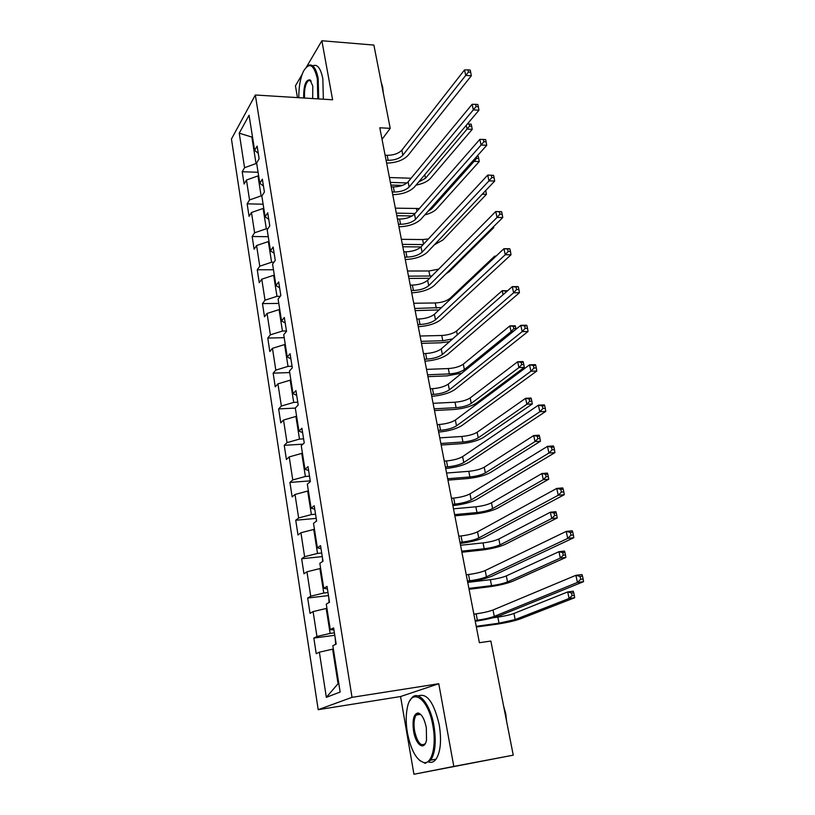 <?xml version="1.0" encoding="UTF-8"?>
<svg xmlns="http://www.w3.org/2000/svg" width="815" height="815" viewBox="0 0 815 815"><rect width="100%" height="100%" fill="white"/><g stroke="black" fill="none" stroke-linecap="round" stroke-linejoin="round"><path stroke-width="1.22" d="M417.82 713.757L417.575 714.796M413.939 774.25L453.802 766.426L438.765 683.724L400.562 696.54L413.939 774.25L513.246 755.169L490.854 641.059L479.393 642.709L379.8 127.782L390.222 128.332L373.881 45.07L321.874 40.75L306.664 66.687M400.562 696.54L318.196 709.682L231.45 139.008L255.329 95.009L352.019 697.334L318.196 709.682M302.12 74.43L295.438 85.83L297.465 97.617M239.233 133.181L244.561 167.696L242.208 171.731L244.103 184.007L246.466 180.034L249.543 199.95L247.139 203.832L249.064 216.332L251.478 212.501L254.606 232.774L252.161 236.503L254.117 249.227L256.582 245.549L259.771 266.179L257.265 269.755L259.252 282.703L261.778 279.199L265.018 300.195L262.471 303.608L264.488 316.791L267.065 313.449L270.366 334.833L267.758 338.072L269.826 351.499L272.444 348.331L275.816 370.112L273.147 373.168L275.246 386.84L277.935 383.855L281.358 406.043L278.638 408.916L280.778 422.842L283.518 420.041L287.012 442.647L284.231 445.326L286.411 459.517L289.213 456.909L292.768 479.943L289.926 482.429L292.147 496.885L295.01 494.481L298.636 517.953L295.733 520.235L297.995 534.966L300.929 532.766L304.616 556.706L301.652 558.754L303.964 573.77L306.949 571.804L310.719 596.203L307.683 598.037L310.036 613.338L313.092 611.596L316.943 636.484L313.836 638.074L316.23 653.691L319.368 652.183L326.336 697.334L340.15 692.037L332.836 645.714L336.177 644.115L333.61 627.907L330.289 629.618L326.265 604.109L329.535 602.244L327.009 586.372L323.769 588.328L319.826 563.328L323.015 561.219L320.55 545.663L317.381 547.853L313.51 523.342L316.638 521.009L314.213 505.748L311.116 508.173L307.326 484.141L310.372 481.584L307.999 466.628L304.973 469.267L301.255 445.703L304.24 442.922L301.907 428.252L298.952 431.115L295.305 407.999L298.219 405.014L295.937 390.619L293.043 393.686L289.457 370.998L292.32 367.82L290.079 353.7L287.247 356.96L283.732 334.71L286.523 331.328L284.323 317.483L281.552 320.927L278.109 299.085L280.839 295.529L278.679 281.929L275.969 285.556L272.587 264.121L275.256 260.382L273.137 247.037L270.488 250.837L267.167 229.789L269.785 225.887L267.707 212.786L265.109 216.749L261.839 196.079L264.406 192.024L262.359 179.157L259.822 183.283L256.613 162.98L259.129 158.762L257.122 146.13L254.626 150.408L249.074 115.241L239.233 133.181L251.855 137.063L256.032 163.56L256.715 163.581M334.395 632.858L330.136 633.418L326.204 608.469L326.937 608.377M333.926 629.934L330.289 629.618M316.943 636.484L330.136 633.418M313.092 611.596L326.204 608.469M327.987 592.536L323.769 593.035L319.908 568.575L320.641 568.493M327.416 588.888L323.769 588.328M310.719 596.203L323.769 593.035M306.949 571.804L319.908 568.575M321.711 552.998L317.524 553.426L313.734 529.434L314.468 529.373M321.029 548.658L317.381 547.853M304.616 556.706L317.524 553.426M300.929 532.766L313.734 529.434M315.558 514.214L311.391 514.591L307.683 491.048L308.406 490.997M314.763 509.212L311.116 508.173M298.636 517.953L311.391 514.591M295.01 494.481L307.683 491.048M309.517 476.174L305.38 476.48L301.744 453.395L302.457 453.344M308.62 470.53L304.973 469.267M292.768 479.943L305.38 476.48M289.213 456.909L301.744 453.395M303.588 438.847L299.492 439.091L295.916 416.434L296.629 416.394M302.599 432.582L298.952 431.115M287.012 442.647L299.492 439.091M283.518 420.041L295.916 416.434M297.77 402.213L293.706 402.406L290.191 380.167L290.904 380.136M296.691 395.356L293.043 393.686M281.358 406.043L293.706 402.406M277.935 383.855L290.191 380.167M292.065 366.251L288.021 366.393L284.578 344.562L285.281 344.541M290.884 358.824L287.247 356.96M275.816 370.112L288.021 366.393M272.444 348.331L284.578 344.562M286.462 330.951L282.448 331.043L279.066 309.608L279.759 309.598M285.199 322.985L281.552 320.927M270.366 334.833L282.448 331.043M267.065 313.449L279.066 309.608M280.248 296.293L276.978 296.324L273.657 275.276L274.349 275.276M279.606 287.797L275.969 285.556M265.018 300.195L276.978 296.324M261.778 279.199L273.657 275.276M273.921 262.247L271.599 262.236L268.339 241.566L269.021 241.576M274.125 253.251L270.488 250.837M259.771 266.179L271.599 262.236M256.582 245.549L268.339 241.566M267.84 228.781L266.322 228.76L263.113 208.457L263.795 208.467M268.746 219.327L265.109 216.749M254.606 232.774L266.322 228.76M251.478 212.501L263.113 208.457M261.961 195.895L261.126 195.875L257.988 175.918L258.661 175.938M263.449 186.024L259.822 183.283M249.543 199.95L261.126 195.875M246.466 180.034L257.988 175.918M252.528 137.093L251.855 137.063L252.375 136.146M258.263 153.302L254.626 150.408M244.561 167.696L256.032 163.56M453.802 766.426L513.246 755.169M438.765 683.724L352.019 697.334M255.329 95.009L332.602 99.787L321.874 40.75M382.031 139.345L390.222 128.332M333.366 649.056L332.622 649.158L338.062 683.693L338.785 683.408M326.336 697.334L338.062 683.693M319.368 652.183L332.622 649.158M242.208 171.731L258.08 172.281M247.139 203.832L263.123 204.208M252.161 236.503L268.257 236.696M257.265 269.755L273.473 269.755M262.471 303.608L278.791 303.414M267.758 338.072L284.201 337.675M273.147 373.168L289.702 372.557M278.638 408.916L295.315 408.091M284.231 445.326L302.915 444.155M289.926 482.429L310.26 480.87M295.733 520.235L316.22 518.381M301.652 558.754L322.292 556.604M307.683 598.037L328.476 595.571M313.836 638.074L334.782 635.282M386.076 160.249L388.164 160.331C394.674 160.26 399.564 158.558 402.844 155.207L465.732 75.388L464.53 69.917L401.846 150.164L402.844 155.207M385.108 155.217L387.196 155.308C393.696 155.247 398.576 153.526 401.846 150.164M470.214 70.059L467.973 69.886L468.462 72.077L470.693 72.25L470.214 70.059M468.462 72.077L465.732 75.388L471.315 75.795L407.999 155.431C403.262 160.28 396.141 162.847 386.626 163.102M471.315 75.795L470.693 72.25M467.973 69.886L464.53 69.917M402.386 185.412L390.874 185.056M389.417 177.517L411.096 178.251M390.365 182.397L407.011 182.937M418.533 182.132L425.512 178.261L467.066 129.096L466.251 125.327M471.192 124.165L469.134 124.053L469.583 126.101L471.64 126.213L471.192 124.165M469.583 126.101L467.066 129.096L472.211 129.371L430.391 178.434C427.406 181.613 422.618 183.844 416.027 185.117M472.211 129.371L471.64 126.213M469.134 124.053L467.362 124.012M317.809 98.87L317.31 78.658C313.806 64.273 309.17 61.828 303.424 71.312C300.277 78.271 298.738 87.062 298.81 97.698M306.369 67.003L308.152 65.475C312.624 63.438 315.965 67.716 318.166 78.332L318.696 98.931M303.659 97.994C303.547 85.585 305.676 79.544 310.057 79.88L312.787 86.084L312.685 98.554M381.145 82.081L382.663 87.154L383.376 93.44M312.746 65.821C317.259 63.784 320.621 68.063 322.832 78.648L323.361 99.216M311.065 81.011L308.518 80.502C305.442 83.507 304.117 89.355 304.525 98.055M432.908 725.92C428.232 697.477 410.964 686.668 407.245 708.123C405.819 715.305 405.87 723.526 407.408 732.787C411.045 750.727 416.699 760.68 424.381 762.657C432.123 763.553 436.534 745.124 432.908 725.92M410.006 700.543L411.259 698.567C417.769 689.093 430.188 703.264 433.947 725.707C436.382 741.304 435.332 752.775 430.809 760.13L425.196 763.339L419.562 760.477M426.327 727.693L426.52 739.806C424.625 751.41 415.721 745.134 413.582 731.126C412.186 720.042 413.643 713.991 417.963 712.962C421.671 713.909 424.452 718.82 426.327 727.693M420.866 714.602L418.767 713.655L416.149 715.03C414.01 718.392 413.49 723.689 414.591 730.923C417.372 742.628 420.917 746.856 425.216 743.596L425.481 743.209M503.599 706.004L505.728 713.675L506.675 721.683M418.227 695.939C426.928 692.689 433.926 702.306 439.234 724.8C441.679 740.356 440.62 751.807 436.066 759.152C434.018 761.893 431.634 762.881 428.914 762.117M419.155 714.531L419.542 713.512M392.209 191.973L394.317 192.034C400.868 191.902 405.809 190.211 409.14 186.981L473.332 109.872L472.109 104.3L408.121 181.847L409.14 186.981M391.22 186.849L393.329 186.91C399.87 186.788 404.8 185.107 408.121 181.847M477.845 104.483L475.603 104.34L476.092 106.571L478.344 106.714L477.845 104.483M476.092 106.571L473.332 109.872L478.945 110.219L414.326 187.144C409.517 191.831 402.325 194.357 392.738 194.693M478.945 110.219L478.344 106.714M475.603 104.34L472.109 104.3M398.454 224.247L400.572 224.278C407.174 224.084 412.166 222.424 415.548 219.306L481.084 145.029L479.831 139.345L414.519 214.09L415.548 219.306M397.445 219.031L399.564 219.072C406.155 218.889 411.137 217.228 414.519 214.09M485.638 139.569L483.377 139.457L483.876 141.728L486.137 141.841L485.638 139.569M483.876 141.728L481.084 145.029L486.728 145.294L420.774 219.408C415.874 223.931 408.6 226.407 398.953 226.835M486.728 145.294L486.137 141.841M483.377 139.457L479.831 139.345M412.156 215.965L396.793 215.659M395.346 208.161L419.389 208.518M396.304 213.123L415.018 213.52M427.885 211.421L431.716 208.823L474.086 161.339L473.76 159.872M476.327 156.989L476.622 158.355L478.69 158.446L478.242 156.358L476.938 156.307M476.622 158.355L474.086 161.339L479.251 161.553L436.636 208.935C434.161 211.503 430.208 213.499 424.778 214.905M479.251 161.553L478.69 158.446M420.988 246.935L402.814 246.772M401.367 239.325L422.639 239.559L428.425 238.927M402.345 244.368L423.189 244.561M485.057 191.23L485.872 191.25L485.72 190.527M482.246 194.204L486.423 194.327L442.973 239.946L434.395 244.775M486.423 194.327L485.872 191.25M404.811 257.092L406.94 257.102C413.582 256.837 418.625 255.207 422.078 252.212L488.98 180.879L487.706 175.082L493.574 175.357L491.292 175.266L491.812 177.589L494.094 177.67L493.574 175.357M403.782 251.784L405.911 251.804C412.543 251.55 417.586 249.92 421.019 246.894L487.706 175.082L491.292 175.266M491.812 177.589L488.98 180.879L494.674 181.073L427.325 252.243C422.343 256.593 414.998 259.027 405.279 259.547M494.674 181.073L494.094 177.67M411.269 290.517L413.419 290.507C420.112 290.171 425.206 288.571 428.721 285.698L497.038 217.442L495.734 211.533L501.459 211.655L499.381 211.798L499.901 214.162L502.193 214.213L501.673 211.849M410.23 285.118L412.37 285.107C419.053 284.792 424.146 283.182 427.641 280.289L495.734 211.533L499.381 211.798M499.901 214.162L497.038 217.442L502.763 217.554L433.998 285.668C428.935 289.834 421.508 292.228 411.718 292.829M502.763 217.554L502.193 214.213M417.861 324.553L420.02 324.502C426.754 324.105 431.909 322.536 435.475 319.796L505.249 254.738L503.925 248.707L509.691 248.748L507.623 249.054L508.163 251.468L510.465 251.478L509.935 249.074M416.791 319.052L418.951 319.011C425.674 318.634 430.819 317.055 434.385 314.284L503.925 248.707L507.623 249.054M508.163 251.468L505.249 254.738L511.015 254.769L440.793 319.694C435.638 323.677 428.13 326.02 418.278 326.713M511.015 254.769L510.465 251.478M429.617 278.292L408.936 278.424M407.5 271.008L428.894 270.998L438.664 269.164M408.488 276.142L431.899 276M492.555 227.66L493.727 227.68L449.422 271.487L445.693 274.085M493.727 227.68L493.544 226.682M439.01 309.924L415.161 310.607M413.735 303.241L435.261 302.966C441.598 302.63 446.488 301.122 449.931 298.433L494.695 256.134L496.04 256.144M414.743 308.457L441.506 307.571M494.919 257.194L494.695 256.134L495.917 256.256M449.513 341.658L440.457 342.809L421.487 343.339M420.071 336.024L441.74 335.485C448.118 335.087 453.059 333.6 456.553 331.033L502.203 290.69L507.562 290.772M421.1 341.332L442.79 340.752L452.651 338.897M503.079 294.704L502.203 290.69L505.595 291.098L505.86 292.269M507.205 291.077L505.595 291.098M461.881 373.087L447.017 375.878L427.936 376.642M426.53 369.389L448.321 368.563C454.75 368.095 459.731 366.638 463.287 364.193L509.864 325.898L515.192 325.786L515.437 326.326L513.297 326.367L513.796 328.659L515.936 328.608L515.437 326.326M427.569 374.788L449.391 373.912C455.819 373.443 460.821 371.986 464.377 369.562L511.097 331.603L509.864 325.898L513.297 326.367M513.144 331.552L511.097 331.603L513.796 328.659M516.038 329.209L515.936 328.608M434.151 408.824L456.105 407.663C462.584 407.123 467.627 405.697 471.253 403.405L518.921 367.575L524.289 367.371L476.357 403.14C470.907 406.573 463.348 408.692 453.69 409.507L434.487 410.536M433.091 403.323L455.025 402.213C461.494 401.683 466.526 400.257 470.143 397.944L517.657 361.758L523.026 361.565L523.301 362.237L521.152 362.308L521.651 364.641L523.8 364.56L523.301 362.237M521.651 364.641L518.921 367.575L517.657 361.758L521.152 362.308M524.289 367.371L523.8 364.56M440.854 443.462L462.951 442.005C469.46 441.394 474.564 439.998 478.252 437.838L526.887 404.23L532.297 403.945L483.377 437.502C477.835 440.742 470.204 442.82 460.475 443.737L441.16 445.021M439.774 437.869L461.84 436.463C468.35 435.862 473.444 434.466 477.121 432.276L525.604 398.311L531.003 398.036L531.309 398.82L529.139 398.932L529.658 401.306L531.828 401.194L531.309 398.82M529.658 401.306L526.887 404.23L525.604 398.311L529.139 398.932M532.297 403.945L531.828 401.194M447.68 478.721L469.909 476.958C476.469 476.266 481.624 474.911 485.373 472.883L535.017 441.587L540.447 441.221L490.538 472.486C484.894 475.512 477.183 477.539 467.392 478.568L447.944 480.127M446.579 473.036L468.778 471.315C475.339 470.632 480.483 469.277 484.222 467.229L533.703 435.546L539.133 435.2L539.469 436.117L537.289 436.259L537.818 438.674L539.999 438.531L539.469 436.117M537.818 438.674L535.017 441.587L533.703 435.546L537.289 436.259M540.447 441.221L539.999 438.531M316.434 519.705L316.179 521.345M454.617 514.622L476.989 512.533C483.59 511.769 488.806 510.445 492.627 508.56L543.289 479.668L548.76 479.21L497.812 508.081C492.077 510.893 484.283 512.88 474.422 514.02L454.862 515.854M453.497 508.825L475.848 506.787C482.439 506.034 487.645 504.709 491.455 502.804L541.955 473.515L547.425 473.077L547.782 474.126L545.592 474.299L546.132 476.765L548.322 476.592L547.782 474.126M546.132 476.765L543.289 479.668L541.955 473.515L545.592 474.299M548.76 479.21L548.322 476.592M322.546 558.214L322.557 561.525M461.687 551.174L484.202 548.75C490.854 547.914 496.121 546.62 500.003 544.889L551.735 518.483L557.236 517.943L505.229 544.339C499.391 546.926 491.506 548.852 481.584 550.105L461.891 552.234M460.546 545.276L483.03 542.902C489.683 542.077 494.939 540.783 498.811 539.021L550.37 512.217L555.871 511.688L556.268 512.88L554.057 513.093L554.607 515.6L556.818 515.386L556.268 512.88M554.607 515.6L551.735 518.483L550.37 512.217L554.057 513.093M557.236 517.943L556.818 515.386M424.554 359.201L426.734 359.13C433.519 358.651 438.725 357.113 442.362 354.505L513.633 292.789L512.278 286.636L518.085 286.595L516.038 287.063L516.578 289.529L518.911 289.508L518.36 287.053M423.474 353.608L425.644 353.537C432.419 353.078 437.624 351.53 441.251 348.902L512.278 286.636L516.038 287.063M516.578 289.529L513.633 292.789L519.44 292.738L447.71 354.331C442.464 358.121 434.874 360.413 424.951 361.208M519.44 292.738L518.911 289.508M431.38 394.48L433.57 394.379C440.406 393.839 445.662 392.331 449.371 389.855L522.191 331.623L520.805 325.348L526.653 325.216L526.959 325.806L524.626 325.868L525.176 328.374L527.519 328.323L526.959 325.806M430.279 388.786L432.47 388.684C439.285 388.154 444.542 386.636 448.24 384.15L520.805 325.348L524.626 325.868M525.176 328.374L522.191 331.623L528.039 331.481L454.76 389.611C449.411 393.197 441.74 395.438 431.736 396.335M528.039 331.481L527.519 328.323M438.327 430.412L440.538 430.279C447.415 429.658 452.743 428.191 456.502 425.858L530.922 371.263L529.516 364.855L535.394 364.631L535.74 365.375L533.387 365.466L533.947 368.023L536.311 367.932L535.74 365.375M437.207 424.615L439.407 424.483C446.284 423.871 451.602 422.394 455.351 420.041L529.516 364.855L533.387 365.466M533.947 368.023L530.922 371.263L536.81 371.019L461.932 425.532C456.481 428.914 448.729 431.094 438.653 432.103M536.81 371.019L536.311 367.932M445.408 467.015L447.629 466.852C454.556 466.149 459.945 464.713 463.776 462.543L539.836 411.728L538.399 405.187L544.318 404.872L544.705 405.758L542.332 405.89L542.912 408.509L545.286 408.376L544.705 405.758M444.267 461.107L446.488 460.944C453.405 460.261 458.784 458.814 462.604 456.614L538.399 405.187L542.332 405.89M542.912 408.509L539.836 411.728L545.765 411.392L469.236 462.136C463.694 465.294 455.85 467.423 445.703 468.533M545.765 411.392L545.286 408.376M452.62 504.312L454.862 504.118C461.84 503.334 467.28 501.928 471.192 499.911L548.943 453.048L547.476 446.365L553.436 445.948L553.854 447.007L551.47 447.17L552.061 449.849L554.445 449.676L553.854 447.007M451.459 498.291L453.69 498.097C460.658 497.323 466.099 495.917 469.99 493.88L547.476 446.365L551.47 447.17M552.061 449.849L548.943 453.048L554.913 452.62L476.683 499.422C471.039 502.346 463.103 504.424 452.885 505.646M554.913 452.62L554.445 449.676M459.976 542.311L462.227 542.077C469.257 541.211 474.758 539.846 478.741 537.992L558.244 495.255L556.737 488.43L562.747 487.91L563.206 489.132L560.802 489.336L561.403 492.077L563.807 491.863L563.206 489.132M458.784 536.178L461.035 535.944C468.055 535.088 473.556 533.723 477.519 531.849L556.737 488.43L560.802 489.336M561.403 492.077L558.244 495.255L564.255 494.715L484.273 537.421C478.517 540.111 470.489 542.118 460.2 543.462M564.255 494.715L563.807 491.863M467.464 581.044L469.725 580.779C476.816 579.811 482.378 578.497 486.433 576.816L567.739 538.379L566.211 531.4L572.252 530.769L572.751 532.164L570.327 532.419L570.948 535.211L573.373 534.956L572.751 532.164M466.262 574.789L468.513 574.524C475.593 573.577 481.145 572.252 485.19 570.541L566.211 531.4L570.327 532.419M570.948 535.211L567.739 538.379L573.801 537.727L492.005 576.154C486.137 578.589 478.018 580.535 467.647 582.002M573.801 537.727L573.373 534.956M328.771 597.466L329.056 602.519M468.89 588.399L491.547 585.639C498.24 584.712 503.568 583.459 507.521 581.879L560.343 558.071L565.885 557.44L512.778 581.248C506.828 583.601 498.862 585.476 488.868 586.851L469.063 589.286M467.728 582.389L490.355 579.679C497.048 578.772 502.366 577.509 506.309 575.91L558.947 551.684L564.489 551.062L564.917 552.397L562.696 552.652L563.257 555.209L565.478 554.954L564.917 552.397M563.257 555.209L560.343 558.071L558.947 551.684L562.696 552.652M565.885 557.44L565.478 554.954M475.104 620.531L477.376 620.225C484.518 619.166 490.151 617.892 494.287 616.385L577.448 582.44L575.879 575.309L581.971 574.565L582.511 576.134L580.066 576.439L580.698 579.292L583.143 578.986L582.511 576.134M473.872 614.153L476.143 613.848C483.275 612.809 488.898 611.525 493.014 609.997L575.879 575.309L580.066 576.439M580.698 579.292L577.448 582.44L583.55 581.676L499.89 615.631C493.91 617.811 485.699 619.695 475.247 621.275M583.55 581.676L583.143 578.986M335.128 637.483L335.699 644.339M476.225 626.317L499.024 623.19L515.182 619.563L569.115 598.455L574.697 597.721L520.469 618.84C514.418 620.959 506.36 622.762 496.294 624.27L476.357 627.01M492.953 617.78L497.812 617.128C504.546 616.13 509.925 614.918 513.939 613.471L567.698 591.924L573.271 591.211L573.74 592.699L571.509 592.994L572.079 595.602L574.31 595.317L573.74 592.699M572.079 595.602L569.115 598.455L567.698 591.924L571.509 592.994M574.697 597.721L574.31 595.317M387.196 155.308L388.164 160.331M410.434 178.241L410.566 178.903M424.778 174.695L425.512 178.261M393.329 186.91L394.317 192.034M399.564 219.072L400.572 224.278M416.485 208.65L417.005 211.248M431.43 207.428L431.716 208.823M422.639 239.559L423.555 244.164M405.911 251.804L406.94 257.102M421.019 246.894L422.078 252.212M412.37 285.107L413.419 290.507M427.641 280.289L428.721 285.698M418.951 319.011L420.02 324.502M434.385 314.284L435.475 319.796M428.894 270.998L429.913 276.091M435.261 302.966L436.29 308.141M449.931 298.433L450.135 299.441M441.74 335.485L442.79 340.752M456.553 331.033L457.317 334.812M448.321 368.563L449.391 373.912M463.287 364.193L464.377 369.562M455.025 402.213L456.105 407.663M470.143 397.944L471.253 403.405M461.84 436.463L462.951 442.005M477.121 432.276L478.252 437.838M468.778 471.315L469.909 476.958M484.222 467.229L485.373 472.883M475.848 506.787L476.989 512.533M491.455 502.804L492.627 508.56M483.03 542.902L484.202 548.75M498.811 539.021L500.003 544.889M425.644 353.537L426.734 359.13M441.251 348.902L442.362 354.505M432.47 388.684L433.57 394.379M448.24 384.15L449.371 389.855M439.407 424.483L440.538 430.279M455.351 420.041L456.502 425.858M446.488 460.944L447.629 466.852M462.604 456.614L463.776 462.543M453.69 498.097L454.862 504.118M469.99 493.88L471.192 499.911M461.035 535.944L462.227 542.077M477.519 531.849L478.741 537.992M468.513 574.524L469.725 580.779M485.19 570.541L486.433 576.816M490.355 579.679L491.547 585.639M506.309 575.91L507.521 581.879M476.143 613.848L477.376 620.225M493.014 609.997L494.287 616.385M497.812 617.128L499.024 623.19M513.939 613.471L515.182 619.563M308.518 80.502L310.821 80.665M310.607 80.593L310.057 79.88M436.066 759.152L430.809 760.13M416.149 715.03L420.479 714.307M418.767 713.655L417.963 712.962M424.381 762.657L425.196 763.339"/></g></svg>
